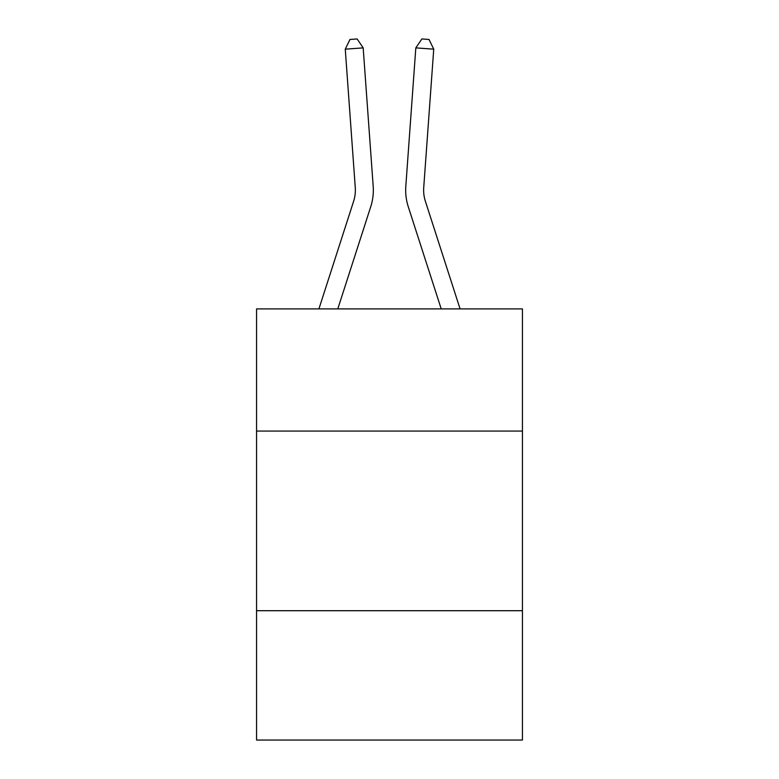 <?xml version="1.0" encoding="UTF-8"?>
<svg xmlns="http://www.w3.org/2000/svg" width="779" height="779" viewBox="0 0 779 779"><rect width="100%" height="100%" fill="white"/><g stroke="black" fill="none" stroke-linecap="round" stroke-linejoin="round"><path stroke-width="1.17" d="M522.436 431.06L522.436 308.893L256.564 308.893L256.564 431.06L522.436 431.06L522.436 740.05L256.564 740.05L256.564 431.06M522.436 610.707L256.564 610.707M318.923 308.893L353.637 201.206A35.931 35.931 0 0 0 355.273 187.593L345.263 49.174L363.18 47.879L373.19 186.298A53.897 53.897 0 0 1 370.736 206.717L337.794 308.893M460.077 308.893L425.363 201.206A35.931 35.931 0 0 1 423.727 187.593L433.737 49.174L415.82 47.879L405.81 186.298A53.897 53.897 0 0 0 408.264 206.717L441.206 308.893M415.82 47.879L405.81 186.298L415.82 47.879L405.81 186.298L415.82 47.879L405.81 186.298L415.82 47.879L405.81 186.298L415.82 47.879L405.81 186.298L415.82 47.879L405.81 186.298L415.82 47.879L405.81 186.298L415.82 47.879L405.81 186.298L415.82 47.879L405.81 186.298L415.82 47.879L405.81 186.298L415.82 47.879L405.81 186.298L415.82 47.879L405.81 186.298L415.82 47.879L405.81 186.298L415.82 47.879L405.81 186.298L415.82 47.879L405.81 186.298L415.82 47.879L421.867 38.95L429.034 39.466L433.737 49.174M425.363 201.206A35.931 35.931 0 0 1 423.727 187.593A35.931 35.931 0 0 0 425.363 201.206A35.931 35.931 0 0 1 423.727 187.593A35.931 35.931 0 0 0 425.363 201.206A35.931 35.931 0 0 1 423.727 187.593A35.931 35.931 0 0 0 425.363 201.206A35.931 35.931 0 0 1 423.727 187.593A35.931 35.931 0 0 0 425.363 201.206A35.931 35.931 0 0 1 423.727 187.593A35.931 35.931 0 0 0 425.363 201.206A35.931 35.931 0 0 1 423.727 187.593A35.931 35.931 0 0 0 425.363 201.206A35.931 35.931 0 0 1 423.727 187.593A35.931 35.931 0 0 0 425.363 201.206A35.931 35.931 0 0 1 423.727 187.593A35.931 35.931 0 0 0 425.363 201.206A35.931 35.931 0 0 1 423.727 187.593A35.931 35.931 0 0 0 425.363 201.206A35.931 35.931 0 0 1 423.727 187.593A35.931 35.931 0 0 0 425.363 201.206A35.931 35.931 0 0 1 423.727 187.593A35.931 35.931 0 0 0 425.363 201.206A35.931 35.931 0 0 1 423.727 187.593A35.931 35.931 0 0 0 425.363 201.206A35.931 35.931 0 0 1 423.727 187.593A35.931 35.931 0 0 0 425.363 201.206A35.931 35.931 0 0 1 423.727 187.593A35.931 35.931 0 0 0 425.363 201.206A35.931 35.931 0 0 1 423.727 187.593M353.637 201.206A35.931 35.931 0 0 0 355.273 187.593A35.931 35.931 0 0 1 353.637 201.206A35.931 35.931 0 0 0 355.273 187.593A35.931 35.931 0 0 1 353.637 201.206A35.931 35.931 0 0 0 355.273 187.593M345.263 49.174L349.966 39.466L357.133 38.95L363.18 47.879"/></g></svg>

